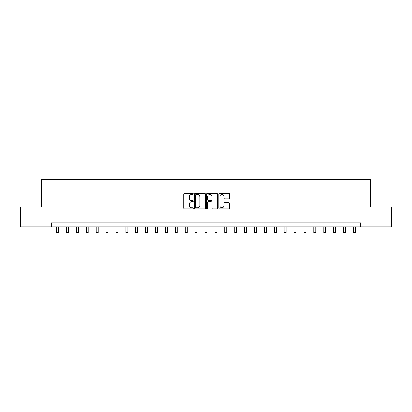 <?xml version="1.0" encoding="UTF-8"?>
<svg xmlns="http://www.w3.org/2000/svg" width="412" height="412" viewBox="0 0 412 412"><rect width="100%" height="100%" fill="white"/><g stroke="black" fill="none" stroke-linecap="round" stroke-linejoin="round"><path stroke-width="0.62" d="M193.336 193.928A0.546 0.546 0 0 0 192.795 193.382L184.54 193.382A0.778 0.778 0 0 0 183.762 194.16L183.762 208.142A0.778 0.778 0 0 0 184.54 208.92L192.795 208.92A0.546 0.546 0 0 0 193.336 208.379A0.546 0.546 0 0 0 192.795 207.833L191.724 207.833A2.487 2.487 0 0 1 189.237 205.346L189.237 204.182A2.487 2.487 0 0 1 191.724 201.695L192.795 201.695A0.546 0.546 0 0 0 193.336 201.154A0.546 0.546 0 0 0 192.795 200.608L191.724 200.608A2.487 2.487 0 0 1 189.237 198.12L189.237 196.957A2.487 2.487 0 0 1 191.724 194.469L192.795 194.469A0.546 0.546 0 0 0 193.336 193.928M228.706 198.862A0.778 0.778 0 0 0 229.479 198.084L229.479 194.16A0.778 0.778 0 0 0 228.706 193.382L219.539 193.382A0.778 0.778 0 0 0 218.762 194.16L218.762 208.142A0.778 0.778 0 0 0 219.539 208.92L228.706 208.92A0.778 0.778 0 0 0 229.479 208.142L229.479 203.404A0.778 0.778 0 0 0 228.706 202.627L224.782 202.627A0.778 0.778 0 0 0 224.004 203.404L224.004 205.753A2.081 2.081 0 0 1 221.924 207.833A2.081 2.081 0 0 1 219.848 205.753L219.848 196.55A2.081 2.081 0 0 1 221.924 194.469A2.081 2.081 0 0 1 224.004 196.55L224.004 198.084A0.778 0.778 0 0 0 224.782 198.862L228.706 198.862M51.268 226.873L20.6 226.873L20.6 207.087L41.375 207.087L41.375 179.385L370.625 179.385L370.625 207.087L391.4 207.087L391.4 226.873L360.732 226.873L360.732 222.918L51.268 222.918L51.268 226.873L360.732 226.873M205.32 194.16A0.778 0.778 0 0 0 204.543 193.382L195.376 193.382A0.778 0.778 0 0 0 194.598 194.16L194.598 208.142A0.778 0.778 0 0 0 195.376 208.92L204.543 208.92A0.778 0.778 0 0 0 205.32 208.142L205.32 194.16M207.457 193.382L216.624 193.382A0.778 0.778 0 0 1 217.402 194.16L217.402 208.142A0.778 0.778 0 0 1 216.624 208.92L212.7 208.92A0.778 0.778 0 0 1 211.923 208.142L211.923 202.472A0.778 0.778 0 0 0 211.145 201.695L208.544 201.695A0.778 0.778 0 0 0 207.766 202.472L207.766 208.379A0.546 0.546 0 0 1 207.226 208.92A0.546 0.546 0 0 1 206.68 208.379L206.68 194.16A0.778 0.778 0 0 1 207.457 193.382M196.23 194.469A0.546 0.546 0 0 0 195.685 195.015L195.685 207.287A0.546 0.546 0 0 0 196.23 207.833L197.358 207.833A2.487 2.487 0 0 0 199.846 205.346L199.846 196.957A2.487 2.487 0 0 0 197.358 194.469L196.23 194.469M211.923 196.586A2.081 2.081 0 0 0 209.847 194.51A2.081 2.081 0 0 0 207.766 196.586L207.766 199.83A0.778 0.778 0 0 0 208.544 200.608L211.145 200.608A0.778 0.778 0 0 0 211.923 199.83L211.923 196.586M56.614 226.873L56.614 232.615L58.592 232.615L58.592 226.873M66.507 226.873L66.507 232.615L68.485 232.615L68.485 226.873M76.4 226.873L76.4 232.615L78.378 232.615L78.378 226.873M86.293 226.873L86.293 232.615L88.271 232.615L88.271 226.873M96.187 226.873L96.187 232.615L98.164 232.615L98.164 226.873M106.08 226.873L106.08 232.615L108.057 232.615L108.057 226.873M115.973 226.873L115.973 232.615L117.95 232.615L117.95 226.873M125.866 226.873L125.866 232.615L127.844 232.615L127.844 226.873M135.759 226.873L135.759 232.615L137.737 232.615L137.737 226.873M145.652 226.873L145.652 232.615L147.63 232.615L147.63 226.873M155.545 226.873L155.545 232.615L157.523 232.615L157.523 226.873M165.439 226.873L165.439 232.615L167.416 232.615L167.416 226.873M175.332 226.873L175.332 232.615L177.309 232.615L177.309 226.873M185.225 226.873L185.225 232.615L187.203 232.615L187.203 226.873M195.118 226.873L195.118 232.615L197.096 232.615L197.096 226.873M205.011 226.873L205.011 232.615L206.989 232.615L206.989 226.873M214.904 226.873L214.904 232.615L216.882 232.615L216.882 226.873M224.798 226.873L224.798 232.615L226.775 232.615L226.775 226.873M234.691 226.873L234.691 232.615L236.668 232.615L236.668 226.873M244.584 226.873L244.584 232.615L246.561 232.615L246.561 226.873M254.477 226.873L254.477 232.615L256.455 232.615L256.455 226.873M264.37 226.873L264.37 232.615L266.348 232.615L266.348 226.873M274.263 226.873L274.263 232.615L276.241 232.615L276.241 226.873M284.156 226.873L284.156 232.615L286.134 232.615L286.134 226.873M294.05 226.873L294.05 232.615L296.027 232.615L296.027 226.873M303.943 226.873L303.943 232.615L305.92 232.615L305.92 226.873M313.836 226.873L313.836 232.615L315.813 232.615L315.813 226.873M323.729 226.873L323.729 232.615L325.707 232.615L325.707 226.873M333.622 226.873L333.622 232.615L335.6 232.615L335.6 226.873M343.515 226.873L343.515 232.615L345.493 232.615L345.493 226.873M353.408 226.873L353.408 232.615L355.386 232.615L355.386 226.873M56.614 232.615L58.592 232.615M66.507 232.615L68.485 232.615M76.4 232.615L78.378 232.615M86.293 232.615L88.271 232.615M96.187 232.615L98.164 232.615M106.08 232.615L108.057 232.615M115.973 232.615L117.95 232.615M125.866 232.615L127.844 232.615M135.759 232.615L137.737 232.615M145.652 232.615L147.63 232.615M155.545 232.615L157.523 232.615M165.439 232.615L167.416 232.615M175.332 232.615L177.309 232.615M185.225 232.615L187.203 232.615M195.118 232.615L197.096 232.615M205.011 232.615L206.989 232.615M214.904 232.615L216.882 232.615M224.798 232.615L226.775 232.615M234.691 232.615L236.668 232.615M244.584 232.615L246.561 232.615M254.477 232.615L256.455 232.615M264.37 232.615L266.348 232.615M274.263 232.615L276.241 232.615M284.156 232.615L286.134 232.615M294.05 232.615L296.027 232.615M303.943 232.615L305.92 232.615M313.836 232.615L315.813 232.615M323.729 232.615L325.707 232.615M333.622 232.615L335.6 232.615M343.515 232.615L345.493 232.615M353.408 232.615L355.386 232.615"/></g></svg>
